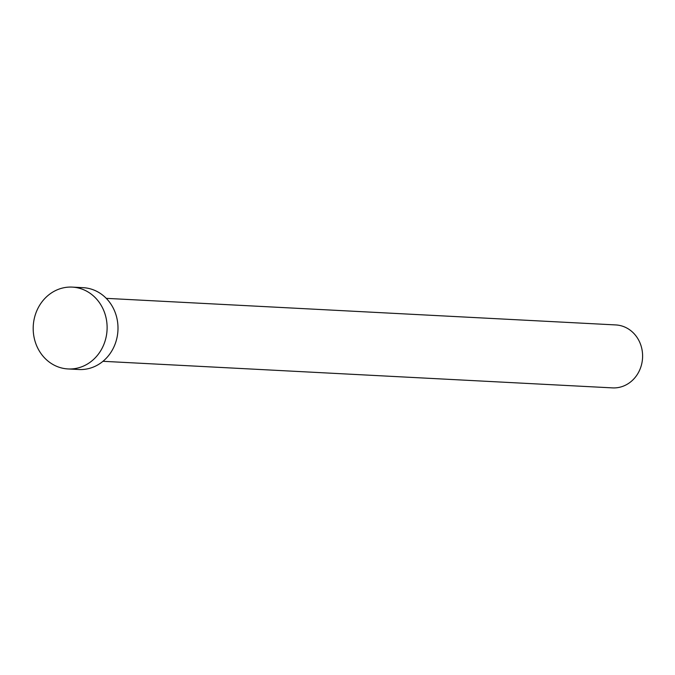 <?xml version="1.0" encoding="UTF-8"?>
<svg xmlns="http://www.w3.org/2000/svg" width="675" height="675" viewBox="0 0 675 675"><rect width="100%" height="100%" fill="white"/><g stroke="black" fill="none" stroke-linecap="round" stroke-linejoin="round"><path stroke-width="1.01" d="M106.253 298.35L615.819 324.937A31.523 28.426 93 0 1 641.25 346.469A31.523 28.426 93 0 1 612.529 387.889L102.971 361.302M72.293 287.111L83.168 287.677A40.973 36.956 93 0 1 116.235 315.664A40.973 36.956 93 0 1 78.899 369.512L68.015 368.947A40.973 36.956 93 0 1 34.957 340.959A40.973 36.956 93 0 1 72.293 287.111A40.973 36.956 93 0 1 105.351 315.09A40.973 36.956 93 0 1 68.015 368.947"/></g></svg>
